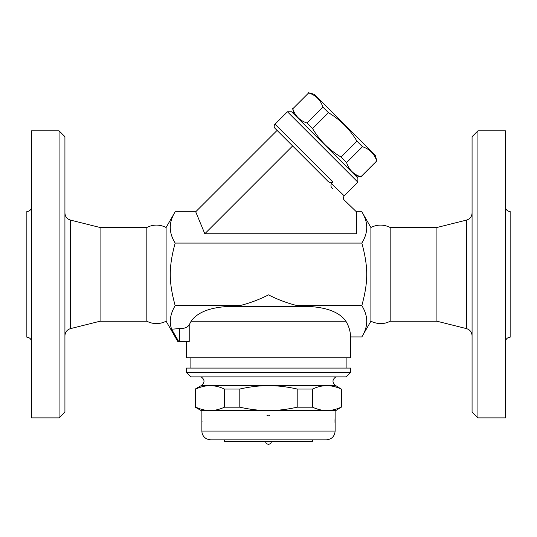 <?xml version="1.0" encoding="UTF-8"?>
<svg xmlns="http://www.w3.org/2000/svg" width="537" height="537" viewBox="0 0 537 537"><rect width="100%" height="100%" fill="white"/><g stroke="black" fill="none" stroke-linecap="round" stroke-linejoin="round"><path stroke-width="0.81" d="M472.07 136.687L472.07 412.027L477.93 417.88L477.93 130.833L472.07 136.687M477.93 417.88L505.465 417.88L505.465 130.833L477.93 130.833M505.465 206.839C505.747 209.685 507.311 211.242 510.15 211.524L510.15 337.182C507.324 337.484 505.76 339.048 505.465 341.874M472.07 335.726C471.828 332.108 469.976 329.738 466.525 328.624L466.525 220.089C469.996 218.989 471.842 216.619 472.07 212.988M390.177 321.22L390.177 227.493C383.754 224.305 377.33 224.305 370.899 227.493L370.899 321.22C377.652 324.395 384.083 324.395 390.177 321.22L436.923 321.22L436.923 227.493L466.525 220.089M436.923 321.22L466.525 328.624M370.899 321.22L361.831 336.927C368.355 326.496 368.355 316.071 361.831 305.64C368.355 281.717 368.355 266.996 361.831 243.073C368.355 232.642 368.355 222.211 361.831 211.786L356.373 211.786L344.23 200.026C343.143 199.012 343.13 197.623 344.197 195.851L331.49 183.567C330.524 185.44 330.886 187.165 332.571 188.735M356.373 211.786L356.373 233.756L204.805 233.756L195.71 211.786L175.169 211.786C168.645 222.211 168.645 232.642 175.169 243.073C168.645 266.996 168.645 281.717 175.169 305.64C170.189 314.132 169.014 321.992 171.645 329.228L178.841 341.727C177.633 341.727 177.633 341.727 178.841 341.727C177.633 341.727 177.633 341.727 178.841 341.727L179.586 341.727L179.586 328.543C184.406 328.678 187.614 327.436 189.219 324.811L191.125 321.22L189.219 324.811L189.219 341.727L179.586 341.727M331.49 183.567L332.933 182.117L275.011 124.195L287.443 111.77L357.864 182.191L344.197 195.851M357.864 182.191L357.864 178.049L291.584 111.77L287.443 111.77M355.272 175.458L360.992 176.988L376.726 160.952C374.383 153.804 369.637 149.058 362.488 146.715L356.937 141.171C349.856 129.269 340.364 119.778 328.463 112.696L322.912 107.145C320.576 99.989 315.83 95.244 308.674 92.908L292.793 108.789C295.128 115.945 299.874 120.691 307.03 123.027L312.574 128.578C319.663 140.479 329.154 149.971 341.049 157.052L346.6 162.604C348.936 169.759 353.682 174.498 360.837 176.841L360.992 176.988M292.793 108.789L308.674 92.908M308.527 92.753L314.239 94.29L375.343 155.388L376.873 161.107M360.837 176.841L376.726 160.952M346.6 162.604L362.488 146.715M341.049 157.052L356.937 141.171M312.574 128.578L328.463 112.696M307.03 123.027L322.912 107.145M204.805 233.756L292.618 145.943L275.011 128.336L327.496 180.821C329.121 182.64 330.933 183.07 332.933 182.117M195.71 211.786L277.085 130.41M361.831 243.073L175.169 243.073M166.101 321.22C159.677 324.408 153.246 324.408 146.823 321.22L146.823 227.493C153.246 224.298 159.677 224.298 166.101 227.493L166.101 321.22L177.935 341.727M146.823 321.22L100.077 321.22L100.077 227.493L70.475 220.089C67.004 218.989 65.158 216.619 64.93 212.988M100.077 321.22L70.475 328.624L70.475 220.089M64.93 335.726C65.172 332.108 67.024 329.738 70.475 328.624M59.07 417.88L64.93 412.027L64.93 136.687L59.07 130.833L59.07 417.88L31.535 417.88L31.535 130.833L59.07 130.833M31.535 206.839C31.253 209.685 29.689 211.242 26.85 211.524L26.85 337.182C29.676 337.484 31.24 339.048 31.535 341.874M186.487 341.727L186.487 357.837L350.513 357.837L350.513 336.927L361.831 336.927M345.875 321.22L191.125 321.22C197.072 312.735 208.819 307.849 226.366 306.573L310.634 306.573C328.181 307.849 339.928 312.735 345.875 321.22C348.949 326.308 350.493 331.544 350.513 336.927M346.123 368.087L346.123 357.837M350.513 368.087L186.487 368.087L186.487 372.483L350.513 372.483L350.513 368.087M332.645 311.232L330.027 310.191M171.645 329.228L179.586 328.543M226.366 306.573L239.797 305.64L175.169 305.64M186.487 372.483L190.877 376.873L346.123 376.873L350.513 372.483M335.867 376.873C332.034 379.733 332.034 382.659 335.867 385.66L201.133 385.66C204.966 382.659 204.966 379.733 201.133 376.873M335.867 385.66L341.19 389.043C336.209 386.774 331.423 385.647 326.845 385.66C322.26 385.647 317.481 386.774 312.494 389.043L297.196 389.043C287.228 386.774 277.663 385.647 268.5 385.66C259.337 385.647 249.772 386.774 239.804 389.043L224.506 389.043C219.519 386.774 214.74 385.647 210.155 385.66C205.577 385.647 200.791 386.774 195.81 389.043L195.273 389.043L195.273 407.18L195.81 407.18C200.791 409.442 205.577 410.57 210.155 410.557L201.133 410.557L195.273 407.18M195.81 389.043L195.81 407.18M224.506 389.043L224.506 407.18L239.804 407.18C249.772 409.442 259.337 410.57 268.5 410.557L210.155 410.557C214.74 410.57 219.519 409.442 224.506 407.18M239.804 389.043L239.804 407.18M341.19 407.18L335.867 410.557L326.845 410.557C331.423 410.57 336.209 409.442 341.19 407.18L341.19 389.043M268.5 410.557C277.663 410.57 287.228 409.442 297.196 407.18L312.494 407.18C317.481 409.442 322.26 410.57 326.845 410.557L268.5 410.557M297.196 389.043L297.196 407.18M312.494 389.043L312.494 407.18M201.892 424.25L201.865 410.557L210.155 410.557M326.845 410.557L335.135 410.557L335.135 431.063L201.865 431.063C202.019 434.742 203.745 437.413 207.034 439.071L210.652 439.85L326.348 439.85C331.685 439.326 334.618 436.4 335.135 431.063M334.981 421.391L335.135 415.175L335.115 424.445M202.019 421.444L202.013 421.78M201.952 423.237L201.932 423.579M267.017 415.403L267.513 415.276M268.419 415.175L269.487 415.276M335.075 423.646L335.135 424.693A1.463 1.463 -4.1 0 0 335.122 424.485M201.878 415.383L201.865 424.693A1.463 1.463 4.1 0 1 201.878 424.485M224.567 439.85L224.567 441.313L312.433 441.313L312.433 439.85M271.427 441.313C271.259 443.092 270.279 444.072 268.5 444.247A2.927 2.927 0 0 0 271.427 441.313M310.634 306.573L308.245 306.573L310.634 306.573M239.797 305.64C249.933 303.096 259.505 299.498 268.5 294.86C277.495 299.505 287.06 303.096 297.203 305.64L308.245 306.573M361.831 305.64L297.203 305.64M436.923 227.493L390.177 227.493M370.899 227.493L361.831 211.786M294.169 114.361L292.638 108.642M275.011 124.195C273.877 125.577 273.877 126.96 275.011 128.336M166.101 227.493L175.169 211.786M146.823 227.493L100.077 227.493M190.877 368.087L190.877 357.837M201.133 385.66L195.273 389.043M341.727 389.043L341.727 407.18M201.865 424.693L201.865 431.063M335.001 422.035L335.048 423.176M201.865 415.175L201.952 416.678M201.952 423.176L201.885 424.445M265.573 441.313A2.927 2.927 0 0 0 268.5 444.247"/></g></svg>
